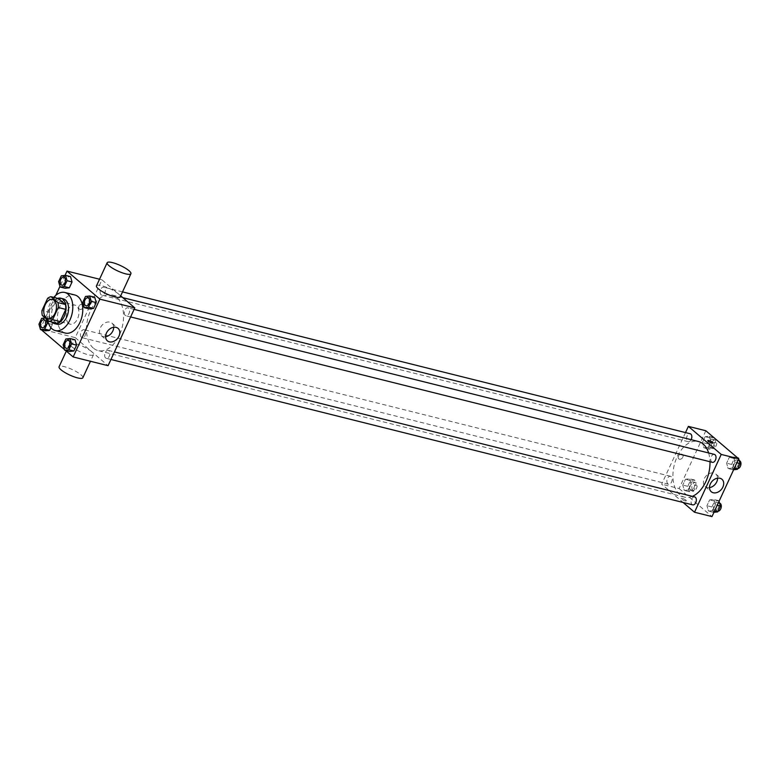 <?xml version="1.0" encoding="UTF-8"?>
<svg xmlns="http://www.w3.org/2000/svg" width="779" height="779" viewBox="0 0 779 779"><rect width="100%" height="100%" fill="white"/><g stroke="black" fill="none" stroke-linecap="round" stroke-linejoin="round"><path stroke-width="0.58" stroke-dasharray="3.9 2.92" d="M68.571 323.324A9.815 6.066 104 0 1 67.111 311.775A9.815 6.066 104 0 1 74.959 305.125A9.815 6.066 104 0 1 78.465 316.118A9.815 6.066 104 0 1 70.198 324.171A9.815 6.066 104 0 1 68.571 323.324M47.587 298.396L55.075 300.266L49.457 312.428L41.969 310.558M56.721 323.256L49.807 317.345L42.319 315.476M49.807 317.345A12.668 7.829 104 0 1 49.457 312.428M55.075 300.266A12.668 7.829 104 0 1 58.493 298.561M57.704 298.367A13.087 8.092 -76 0 0 51.034 305.3A13.087 8.092 -76 0 0 51.794 322.019M56.925 324.23A13.087 8.092 104 0 1 54.764 323.09A13.087 8.092 104 0 1 53.527 305.923A13.087 8.092 104 0 1 63.274 298.834M47.733 320.101A19.631 12.143 104 0 1 53.829 297.393M65.319 333.071A19.631 12.143 104 0 1 62.067 331.367A19.631 12.143 104 0 1 59.146 308.28A19.631 12.143 104 0 1 74.842 294.978M61.307 275.815L66.293 277.061L70.519 276.594L66.293 277.061L63.596 282.894L65.124 288.269L63.596 282.894L58.61 281.647M85.486 296.448L90.481 297.705L94.697 297.237L90.481 297.705L87.774 303.537L89.303 308.912L87.774 303.537L82.788 302.291M65.027 275.396L59.954 286.38M55.796 295.377L40.304 328.904L41.336 329.78M64.462 349.528L65.514 350.423M48.629 323.567L52.388 324.512L50.917 327.686L52.388 324.512L50.859 319.137L46.643 319.604L43.945 325.437L45.464 330.812L43.945 325.437L38.95 324.191M65.825 339.001L70.821 340.248L75.047 339.78L70.821 340.248L68.124 346.08L69.643 351.456L68.124 346.08L63.128 344.834M120.696 295.835L101.952 279.827L75.242 337.638L40.304 328.904M101.952 279.827L99.537 279.223M79.935 309.39A2.863 2.152 130.5 0 0 83.051 307.851A2.863 2.152 130.5 0 0 82.963 304.686A2.863 2.152 130.5 0 0 79.468 305.465A2.863 2.152 130.5 0 0 79.244 309.039A2.863 2.152 130.5 0 0 79.935 309.39A2.863 2.152 130.5 0 0 83.051 307.851A2.863 2.152 130.5 0 0 82.963 304.686A2.863 2.152 130.5 0 0 79.468 305.465A2.863 2.152 130.5 0 0 79.254 309.039A2.863 2.152 130.5 0 0 79.935 309.39M93.324 348.077A28.667 17.722 104 0 1 89.049 314.375A28.667 17.722 104 0 1 111.972 294.949A28.667 17.722 104 0 1 122.215 327.053A28.667 17.722 104 0 1 98.066 350.569A28.667 17.722 104 0 1 93.324 348.077M75.242 337.638L108.086 365.682M125.273 315.417A4.09 2.532 104 0 1 124.659 310.607A4.09 2.532 104 0 1 127.931 307.841A4.09 2.532 104 0 1 129.392 312.418A4.09 2.532 104 0 1 125.945 315.777A4.09 2.532 104 0 1 125.273 315.417M101.085 294.774A4.09 2.532 104 0 1 100.481 289.963A4.09 2.532 104 0 1 103.753 287.198A4.09 2.532 104 0 1 105.214 291.774A4.09 2.532 104 0 1 101.767 295.134A4.09 2.532 104 0 1 101.085 294.774M81.435 337.317A4.09 2.532 104 0 1 80.821 332.506A4.09 2.532 104 0 1 84.093 329.741A4.09 2.532 104 0 1 85.554 334.318A4.09 2.532 104 0 1 82.107 337.677A4.09 2.532 104 0 1 81.435 337.317M108.953 350.735A4.09 2.532 -76 0 0 108.271 350.384A4.09 2.532 -76 0 0 104.824 353.734A4.09 2.532 -76 0 0 106.285 358.321A4.09 2.532 -76 0 0 109.557 355.545A4.09 2.532 -76 0 0 108.953 350.735M96.469 285.854A13.087 3.028 -155.2 0 1 109.625 288.6A13.087 3.028 -155.2 0 1 120.239 296.838M91.62 351.65A13.087 3.028 24.8 0 0 78.825 344.717A13.087 3.028 24.8 0 0 69.759 343.666A13.087 3.028 24.8 0 0 80.373 351.904A13.087 3.028 24.8 0 0 93.529 354.64A13.087 3.028 24.8 0 0 91.62 351.65M82.847 377.766A13.087 3.028 24.8 0 0 80.938 374.767A13.087 3.028 24.8 0 0 68.143 367.834A13.087 3.028 24.8 0 0 59.077 366.782M105.613 336.723A8.209 6.164 -49.5 0 1 103.247 336.625A8.209 6.164 -49.5 0 1 101.27 335.622A8.209 6.164 -49.5 0 1 101.913 325.379A8.209 6.164 -49.5 0 1 111.933 323.139A8.209 6.164 -49.5 0 1 113.695 327.258M692.365 496.35A28.667 17.722 104 0 1 684.498 497.119A28.667 17.722 104 0 1 679.746 494.626A28.667 17.722 104 0 1 675.481 460.925A28.667 17.722 104 0 1 698.403 441.498M708.608 452.95A28.667 17.722 104 0 1 709.981 461.723M694.702 496.934A4.09 2.532 -76 0 0 691.255 500.284A4.09 2.532 -76 0 0 692.716 504.87M691.139 439.677A4.09 2.532 104 0 1 688.198 441.683A4.09 2.532 104 0 1 687.516 441.323A4.09 2.532 104 0 1 686.912 436.513A4.09 2.532 104 0 1 690.184 433.747M667.856 483.866A4.09 2.532 104 0 1 667.252 479.056A4.09 2.532 104 0 1 670.524 476.29A4.09 2.532 104 0 1 671.985 480.867A4.09 2.532 104 0 1 668.538 484.226A4.09 2.532 104 0 1 667.856 483.866M712.376 462.327A4.09 2.532 104 0 1 711.694 461.966A4.09 2.532 104 0 1 711.091 457.156A4.09 2.532 104 0 1 714.362 454.391M685.51 432.579L661.673 484.187L683.076 502.455M705.842 430.748L679.132 488.55L661.673 484.187M679.463 459.211A2.863 2.152 130.5 0 0 682.57 457.672A2.863 2.152 130.5 0 0 682.492 454.508A2.863 2.152 130.5 0 0 678.996 455.287A2.863 2.152 130.5 0 0 678.772 458.86A2.863 2.152 130.5 0 0 679.463 459.211A2.863 2.152 130.5 0 0 682.579 457.672A2.863 2.152 130.5 0 0 682.492 454.508A2.863 2.152 130.5 0 0 678.996 455.287A2.863 2.152 130.5 0 0 678.772 458.86A2.863 2.152 130.5 0 0 679.463 459.211M735.055 462.259L733.536 456.883L729.31 457.351L726.612 463.184L728.141 468.559L732.357 468.091L735.055 462.259L733.536 456.883L729.31 457.351L726.612 463.184L728.141 468.559L732.357 468.091L735.055 462.259L736.885 462.716M691.226 484.158L689.697 478.783L685.471 479.251L682.774 485.083L684.303 490.458L688.519 489.991L691.226 484.158L689.697 478.783L685.471 479.251L682.774 485.083L684.303 490.458L688.519 489.991L691.226 484.158L696.212 485.405L694.683 480.03L690.467 480.497L687.769 486.339L689.288 491.705L693.514 491.247L696.212 485.405M679.132 488.55L711.987 516.594M710.876 441.615L709.357 436.24L705.131 436.707L702.434 442.54L703.953 447.915L708.179 447.448L710.876 441.615L709.357 436.24L705.131 436.707L702.434 442.54L703.953 447.915L708.179 447.448L710.876 441.615L715.872 442.862L714.538 438.168M715.404 504.802L713.876 499.427L709.65 499.894L706.952 505.727L708.481 511.102L712.707 510.635L715.404 504.802L713.876 499.427L709.65 499.894L706.952 505.727L708.481 511.102L712.707 510.635L715.404 504.802L717.225 505.259M685.89 500.157A2.863 0.662 24.8 0 0 683.086 498.638A2.863 0.662 24.8 0 0 681.109 498.404A2.863 0.662 24.8 0 0 683.426 500.206A2.863 0.662 24.8 0 0 686.299 500.809A2.863 0.662 24.8 0 0 685.89 500.157A2.863 0.662 24.8 0 0 683.086 498.638A2.863 0.662 24.8 0 0 681.109 498.404A2.863 0.662 24.8 0 0 683.426 500.206A2.863 0.662 24.8 0 0 686.309 500.809A2.863 0.662 24.8 0 0 685.89 500.157M713.009 443.008L713.009 443.008A2.863 0.662 -155.2 0 1 711.032 442.784A2.863 0.662 -155.2 0 1 708.228 441.265A2.863 0.662 -155.2 0 1 707.809 440.602L707.809 440.602M709.513 487.635A8.209 6.164 -49.5 0 1 707.147 487.547A8.209 6.164 -49.5 0 1 705.17 486.534A8.209 6.164 -49.5 0 1 705.813 476.29A8.209 6.164 -49.5 0 1 715.823 474.051A8.209 6.164 -49.5 0 1 717.595 478.17M719.046 501.316L718.871 500.673L714.645 501.14L711.948 506.973L713.467 512.348L713.973 512.3M714.499 510.128A4.09 2.532 104 0 1 713.885 505.318A4.09 2.532 104 0 1 717.157 502.543A4.09 2.532 104 0 1 718.618 507.129A4.09 2.532 104 0 1 715.18 510.479A4.09 2.532 104 0 1 714.499 510.128M718.871 500.673L713.876 499.427M714.645 501.14L709.65 499.894M711.948 506.973L706.952 505.727M713.467 512.348L708.481 511.102M714.528 511.092L712.707 510.635M718.034 511.151A4.09 2.532 104 0 1 717.673 511.102A4.09 2.532 104 0 1 716.992 510.751A4.09 2.532 104 0 1 716.388 505.941A4.09 2.532 104 0 1 719.66 503.166M738.521 458.13L734.305 458.597L731.598 464.43L733.127 469.805L733.633 469.756M734.159 467.585A4.09 2.532 104 0 1 733.545 462.775A4.09 2.532 104 0 1 736.817 459.999A4.09 2.532 104 0 1 738.278 464.586A4.09 2.532 104 0 1 734.831 467.936A4.09 2.532 104 0 1 734.159 467.585M737.664 457.916L733.536 456.883M734.305 458.597L729.31 457.351M731.598 464.43L726.612 463.184M733.127 469.805L728.141 468.559M734.188 468.549L732.357 468.091M737.694 468.607A4.09 2.532 104 0 1 737.333 468.559A4.09 2.532 104 0 1 736.652 468.208A4.09 2.532 104 0 1 736.038 463.398A4.09 2.532 104 0 1 739.31 460.623M690.321 489.485A4.09 2.532 104 0 1 689.707 484.674A4.09 2.532 104 0 1 692.979 481.899A4.09 2.532 104 0 1 694.44 486.486A4.09 2.532 104 0 1 691.002 489.835A4.09 2.532 104 0 1 690.321 489.485M694.683 480.03L689.697 478.783M690.467 480.497L685.471 479.251M687.769 486.339L682.774 485.083M689.288 491.705L684.303 490.458M693.514 491.247L688.519 489.991M692.813 490.108A4.09 2.532 104 0 1 692.21 485.298A4.09 2.532 104 0 1 695.472 482.522A4.09 2.532 104 0 1 696.942 487.109A4.09 2.532 104 0 1 693.495 490.458A4.09 2.532 104 0 1 692.813 490.108M714.343 437.486L710.127 437.954L707.42 443.787L708.948 449.162L713.174 448.704L715.872 442.862M709.981 446.942A4.09 2.532 104 0 1 709.367 442.131A4.09 2.532 104 0 1 712.639 439.356A4.09 2.532 104 0 1 714.1 443.942A4.09 2.532 104 0 1 710.652 447.292A4.09 2.532 104 0 1 709.981 446.942M713.486 437.272L709.357 436.24M710.127 437.954L705.131 436.707M707.42 443.787L702.434 442.54M708.948 449.162L703.953 447.915M713.174 448.704L708.179 447.448M712.473 447.565A4.09 2.532 104 0 1 711.86 442.754A4.09 2.532 104 0 1 715.132 439.979A4.09 2.532 104 0 1 716.592 444.566A4.09 2.532 104 0 1 713.155 447.915A4.09 2.532 104 0 1 712.473 447.565M66.351 348.34A4.09 2.532 104 0 1 65.679 347.979A4.09 2.532 104 0 1 65.076 343.179A4.09 2.532 104 0 1 68.338 340.404M70.821 340.248L68.124 346.08M86.011 305.796A4.09 2.532 104 0 1 85.339 305.436A4.09 2.532 104 0 1 84.726 300.636A4.09 2.532 104 0 1 87.988 297.86M90.481 297.705L87.774 303.537M46.107 318.708L45.231 317.959M42.173 327.696A4.09 2.532 104 0 1 41.501 327.346A4.09 2.532 104 0 1 40.888 322.535A4.09 2.532 104 0 1 44.16 319.76M52.388 324.512L50.859 319.137L45.873 317.89M50.859 319.137L46.643 319.604L41.647 318.358M46.643 319.604L43.945 325.437M61.833 285.153A4.09 2.532 104 0 1 61.161 284.793A4.09 2.532 104 0 1 60.548 279.992A4.09 2.532 104 0 1 63.81 277.217M66.293 277.061L63.596 282.894M47.743 318.562L70.198 324.171M52.505 299.516L74.959 305.125M69.759 343.666L66.322 351.115M93.529 354.64L90.461 361.271M101.27 335.622L107.385 340.842M111.933 323.139L118.038 328.358M122.829 297.656L111.972 294.949M684.498 497.119L98.066 350.569M106.285 358.321L110.959 359.479M108.271 350.384L114.445 351.923M122.527 291.882L103.753 287.198M688.198 441.683L101.767 295.134M670.524 476.29L84.093 329.741M668.538 484.226L82.107 337.677M134.105 309.38L127.931 307.841M130.609 316.936L125.945 315.777M705.17 486.534L711.276 491.753M715.823 474.051L721.938 479.27M719.572 503.146L717.157 502.543M717.673 511.102L715.18 510.479M739.222 460.603L736.817 459.999M737.333 468.559L734.831 467.936M695.472 482.522L692.979 481.899M693.495 490.458L691.002 489.835M715.132 439.979L712.639 439.356M713.155 447.915L710.652 447.292"/><path stroke-width="1.17" d="M46.117 317.705A9.815 6.066 104 0 1 44.646 306.166A9.815 6.066 104 0 1 52.505 299.516A9.815 6.066 104 0 1 56.01 310.509A9.815 6.066 104 0 1 47.743 318.562A9.815 6.066 104 0 1 46.117 317.705M52.651 319.672L58.269 307.51A12.668 7.829 104 0 0 57.919 302.593L51.005 296.692A12.668 7.829 104 0 0 47.587 298.396L41.969 310.558A12.668 7.829 104 0 0 42.319 315.476L49.233 321.376A12.668 7.829 104 0 0 52.651 319.672L60.129 321.552L65.757 309.38L58.269 307.51M60.129 321.552A12.668 7.829 104 0 1 56.721 323.256L49.233 321.376M65.757 309.38A12.668 7.829 104 0 0 65.407 304.462L58.493 298.561L51.005 296.692M51.794 322.019A13.087 8.092 -76 0 0 54.433 323.606A13.087 8.092 -76 0 0 65.455 312.866A13.087 8.092 -76 0 0 60.781 298.211A13.087 8.092 -76 0 0 57.704 298.367M60.781 298.211L63.274 298.834A13.087 8.092 104 0 1 67.948 313.489A13.087 8.092 104 0 1 56.925 324.23L54.433 323.606M65.407 304.462L57.919 302.593M53.829 297.393A19.631 12.143 104 0 1 64.861 292.485A19.631 12.143 104 0 1 71.882 314.473A19.631 12.143 104 0 1 55.338 330.578A19.631 12.143 104 0 1 52.086 328.874A19.631 12.143 104 0 1 47.733 320.101M64.861 292.485L74.842 294.978A19.631 12.143 104 0 1 81.863 316.965A19.631 12.143 104 0 1 65.319 333.071L55.338 330.578M60.129 287.023L65.124 288.269L69.35 287.802L72.048 281.969L70.519 276.594L65.533 275.347L61.307 275.815L58.61 281.647L60.129 287.023L64.355 286.555L67.052 280.722L65.533 275.347M84.317 307.666L89.303 308.912L93.529 308.445L96.226 302.612L94.697 297.237L89.712 295.991L85.486 296.448L82.788 302.291L84.317 307.666L88.533 307.199L91.231 301.366L89.712 295.991M65.514 350.423L73.158 356.948L99.868 299.146L67.013 271.102L65.027 275.396M59.954 286.38L55.796 295.377M41.336 329.78L64.462 349.528M45.231 317.959L41.647 318.358L38.95 324.191L40.479 329.566L45.464 330.812L49.69 330.354L50.917 327.686L49.69 330.354L44.695 329.098L47.402 323.266L46.107 318.708M64.657 350.209L69.643 351.456L73.869 350.988L76.566 345.155L75.047 339.78L70.052 338.534L65.825 339.001L63.128 344.834L64.657 350.209L68.873 349.742L71.58 343.909L70.052 338.534M99.537 279.223L67.013 271.102M73.158 356.948L108.086 365.682L134.796 307.88L120.696 295.835M134.796 307.88L99.868 299.146M109.362 341.845A8.209 6.164 -49.5 0 1 107.385 340.842A8.209 6.164 -49.5 0 1 108.018 330.598A8.209 6.164 -49.5 0 1 118.038 328.358A8.209 6.164 -49.5 0 1 118.272 337.424A8.209 6.164 -49.5 0 1 109.362 341.845M130.921 273.721L120.239 296.838A13.087 3.028 -155.2 0 1 111.173 295.786A13.087 3.028 -155.2 0 1 98.368 288.853A13.087 3.028 -155.2 0 1 96.469 285.854L107.151 262.737A13.087 3.028 -155.2 0 1 120.307 265.483A13.087 3.028 -155.2 0 1 130.921 273.721A13.087 3.028 -155.2 0 1 121.855 272.669A13.087 3.028 -155.2 0 1 109.05 265.736A13.087 3.028 -155.2 0 1 107.151 262.737M66.322 351.115L59.077 366.782A13.087 3.028 24.8 0 0 69.691 375.02A13.087 3.028 24.8 0 0 82.847 377.766L90.461 361.271M113.695 327.258A8.209 6.164 -49.5 0 1 105.613 336.723M122.829 297.656L698.403 441.498A28.667 17.722 104 0 1 708.608 452.95M709.981 461.723A28.667 17.722 104 0 1 692.365 496.35M110.959 359.479L692.716 504.87A4.09 2.532 -76 0 0 695.988 502.095A4.09 2.532 -76 0 0 695.374 497.284A4.09 2.532 -76 0 0 694.702 496.934L114.445 351.923M122.527 291.882L690.184 433.747A4.09 2.532 104 0 1 691.139 439.677M134.105 309.38L714.362 454.391A4.09 2.532 104 0 1 715.823 458.967A4.09 2.532 104 0 1 712.376 462.327L130.609 316.936M683.076 502.455L694.517 512.231L721.227 454.43L688.373 426.376L685.51 432.579M694.517 512.231L711.987 516.594L738.696 458.792L705.842 430.748L688.373 426.376M738.696 458.792L721.227 454.43M713.262 492.756A8.209 6.164 -49.5 0 1 711.276 491.753A8.209 6.164 -49.5 0 1 711.918 481.51A8.209 6.164 -49.5 0 1 721.938 479.27A8.209 6.164 -49.5 0 1 722.172 488.345A8.209 6.164 -49.5 0 1 713.262 492.756M708.228 441.265A2.863 0.662 -155.2 0 1 707.809 440.602A2.863 0.662 -155.2 0 1 710.691 441.206A2.863 0.662 -155.2 0 1 713.009 443.008A2.863 0.662 -155.2 0 1 711.032 442.774A2.863 0.662 -155.2 0 1 708.228 441.265M707.809 440.602A2.863 0.662 -155.2 0 1 710.691 441.206A2.863 0.662 -155.2 0 1 713.009 443.008M717.595 478.17A8.209 6.164 -49.5 0 1 709.513 487.635M713.973 512.3L717.693 511.891L720.39 506.048L719.046 501.316M717.693 511.891L714.528 511.092M720.39 506.048L717.225 505.259M719.572 503.146L719.66 503.166A4.09 2.532 104 0 1 721.179 507.46A4.09 2.532 104 0 1 718.034 511.151M733.633 469.756L737.353 469.338L740.05 463.505L738.521 458.13L737.664 457.916M737.353 469.338L734.188 468.549M740.05 463.505L736.885 462.716M739.222 460.603L739.31 460.623A4.09 2.532 104 0 1 740.839 464.917A4.09 2.532 104 0 1 737.694 468.607M714.538 438.168L713.486 437.272M68.328 340.394L68.348 340.404A4.09 2.532 104 0 1 68.348 340.404A4.09 2.532 104 0 1 69.808 344.98A4.09 2.532 104 0 1 66.361 348.34A4.09 2.532 104 0 1 66.351 348.34L66.342 348.33A4.09 2.532 104 0 1 65.66 347.979A4.09 2.532 104 0 1 65.056 343.169A4.09 2.532 104 0 1 68.328 340.394A4.09 2.532 104 0 1 69.789 344.98A4.09 2.532 104 0 1 66.342 348.33M69.643 351.456L73.869 350.988L68.873 349.742M73.869 350.988L76.566 345.155L71.58 343.909M76.566 345.155L75.047 339.78M87.998 297.86L87.978 297.851A4.09 2.532 104 0 1 87.998 297.86A4.09 2.532 104 0 1 89.468 302.437A4.09 2.532 104 0 1 86.021 305.796A4.09 2.532 104 0 1 86.011 305.796L86.002 305.787A4.09 2.532 104 0 1 85.32 305.436A4.09 2.532 104 0 1 84.716 300.626A4.09 2.532 104 0 1 87.978 297.851A4.09 2.532 104 0 1 89.449 302.437A4.09 2.532 104 0 1 86.002 305.787M89.303 308.912L93.529 308.445L88.533 307.199M93.529 308.445L96.226 302.612L91.231 301.366M96.226 302.612L94.697 297.237M40.479 329.566L44.695 329.098M44.15 319.75L44.169 319.76A4.09 2.532 104 0 1 44.169 319.76A4.09 2.532 104 0 1 45.63 324.337A4.09 2.532 104 0 1 42.183 327.696A4.09 2.532 104 0 1 42.173 327.696A4.09 2.532 104 0 1 41.482 327.336A4.09 2.532 104 0 1 40.878 322.525A4.09 2.532 104 0 1 44.15 319.75A4.09 2.532 104 0 1 45.61 324.337A4.09 2.532 104 0 1 42.163 327.696L42.163 327.696M45.464 330.812L49.69 330.354M48.629 323.567L47.402 323.266M63.8 277.207L63.82 277.217A4.09 2.532 104 0 1 63.82 277.217A4.09 2.532 104 0 1 65.29 281.794A4.09 2.532 104 0 1 61.843 285.153A4.09 2.532 104 0 1 61.833 285.153A4.09 2.532 104 0 1 61.142 284.793A4.09 2.532 104 0 1 60.538 279.982A4.09 2.532 104 0 1 63.8 277.207A4.09 2.532 104 0 1 65.261 281.794A4.09 2.532 104 0 1 61.823 285.143L61.823 285.143M65.124 288.269L69.35 287.802L64.355 286.555M69.35 287.802L72.048 281.969L67.052 280.722M72.048 281.969L70.519 276.594"/></g></svg>
